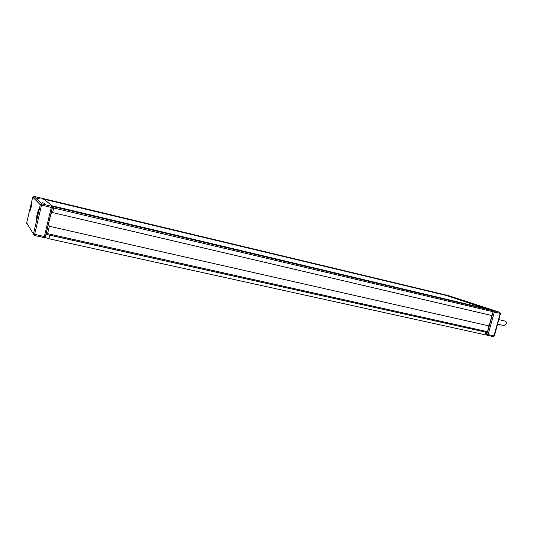 <?xml version="1.0" encoding="UTF-8"?>
<svg xmlns="http://www.w3.org/2000/svg" width="533" height="533" viewBox="0 0 533 533"><rect width="100%" height="100%" fill="white"/><g stroke="black" fill="none" stroke-linecap="round" stroke-linejoin="round"><path stroke-width="0.8" d="M498.821 319.613L505.304 321.119C506.21 321.472 506.517 322.398 506.223 323.891L504.251 325.67M50.375 215.758L50.848 214.073L52.587 212.574L492.126 315.616L493.345 311.172L491.859 315.243M52.587 212.574L53.673 208.003L52.647 206.491L493.272 310.792L493.345 311.172M49.336 226.259L488.934 325.89L487.362 332.512L46.051 234.413L47.577 233.661L49.336 226.259L48.49 224.007L48.843 222.201M45.965 234.333L487.362 332.512M43.553 199.875L43.559 198.669L442.437 294.189L443.609 294.822M487.415 335.337L493.238 336.623L493.964 335.93L500.167 313.417L499.854 312.351L448.593 295.668L442.457 294.196L492.119 310.419M492.179 310.433L52.647 206.491L43.559 198.669L448.679 295.695M488.708 309.613L446.461 295.509M488.395 309.2L51.754 205.725L44.266 199.275L446.501 295.515L44.266 199.275M487.542 332.292L492.126 315.616M489.367 325.65L488.934 325.89M454.642 297.874L457.521 298.72L454.642 297.874M484.197 307.508L487.342 308.434L484.197 307.508M486.229 334.044L487.315 335.317L493.238 336.623L494.311 335.99L486.816 334.271L487.302 332.505M448.566 295.662L499.901 312.365L493.272 310.792L494.311 312.032L488.095 334.637L487.375 335.33L486.016 334.831L487.149 335.25M494.318 335.963L500.514 313.471L494.311 312.032M37.823 215.026L36.284 219.723L37.103 214.146L38.642 209.442L37.823 215.026M30.648 206.278L31.987 202.054L31.22 206.971L29.881 211.195L30.648 206.278M40.022 199.002L37.53 198.249L40.022 199.002M44.912 203.479L42.234 202.653L44.912 203.479M34.025 196.384L43.559 198.669L34.025 196.384L32.726 197.13L40.348 204.792L41.827 203.932L33.899 196.364M34.099 235.333L33.432 234.014L44.366 236.539L44.019 237.558L34.379 235.433L41.827 203.932L52.647 206.491L51.281 207.437L44.366 236.539L45.478 236.679L44.026 237.558M34.392 235.433L44.006 237.551L45.398 236.705L52.547 206.617M26.677 222.774L26.683 223.26M51.281 207.437L40.348 204.792L33.432 234.014L26.677 222.787L32.726 197.137M44.905 237.385L48.889 238.737L485.983 334.964M486.736 332.379L46.224 234.367M53.673 208.003L492.838 311.685M47.577 233.661L487.349 331.653M43.713 198.802L443.356 294.489M489.527 324.41L491.653 316.682M45.478 236.679L52.64 206.524M485.63 332.212L484.903 334.871M49.696 235.326L48.889 238.737M45.105 237.218L45.025 237.558M497.569 324.144L504.305 325.683M52.447 206.318L492.139 310.426M499.901 312.365L500.507 313.484M486.689 332.385L485.963 335.037"/></g></svg>
